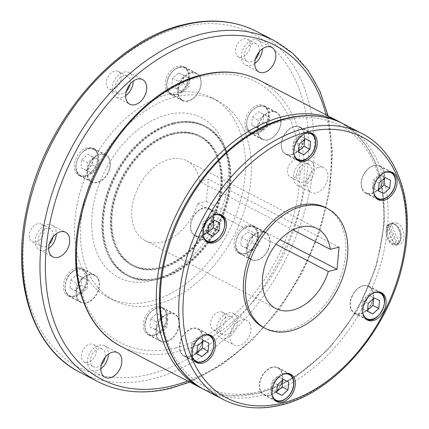 <?xml version="1.0" encoding="UTF-8"?>
<svg xmlns="http://www.w3.org/2000/svg" width="429" height="429" viewBox="0 0 429 429"><rect width="100%" height="100%" fill="white"/><g stroke="black" fill="none" stroke-linecap="round" stroke-linejoin="round"><path stroke-width="0.32" stroke-dasharray="2.15 1.61" d="M169.482 93.897A112.489 76.539 -62.5 0 1 211.926 97.807A112.489 76.539 -62.5 0 1 239.361 204.928A112.489 76.539 -62.5 0 1 150.606 301.335A112.489 76.539 -62.5 0 1 108.156 297.426A112.489 76.539 -62.5 0 1 80.722 190.304A112.489 76.539 -62.5 0 1 169.482 93.897M156.456 304.381A112.489 76.539 117.5 0 0 245.211 207.968A112.489 76.539 117.5 0 0 217.776 100.853A112.489 76.539 117.5 0 0 175.332 96.938A112.489 76.539 117.5 0 0 86.578 193.345A112.489 76.539 117.5 0 0 114.012 300.466A112.489 76.539 117.5 0 0 156.456 304.381M259.856 391.446A146.986 100.016 117.5 0 0 383.183 228.196A146.986 100.016 117.5 0 0 284.524 120.388A146.986 100.016 117.5 0 0 161.202 283.633A146.986 100.016 117.5 0 0 259.856 391.446M175.992 347.844A146.986 100.016 117.5 0 0 299.313 184.599A146.986 100.016 117.5 0 0 200.659 76.791A146.986 100.016 117.5 0 0 77.333 240.036A146.986 100.016 117.5 0 0 175.992 347.844M397.286 223.171L393.693 222.608L391.999 223.477L389.425 228.963L390.143 236.722L393.924 242.905L399.142 244.439L401.008 243.527C406.617 239.908 403.657 225.933 397.286 223.171M325.75 207.69A67.492 45.924 -62.5 0 1 342.213 271.965A67.492 45.924 -62.5 0 1 288.958 329.81A67.492 45.924 -62.5 0 1 263.492 327.461M292.927 229.906L199.646 181.419L208.355 179.242L206.338 201.373L197.635 203.544A44.997 30.615 -62.5 0 1 162.119 242.149A44.997 30.615 -62.5 0 1 145.141 240.583A44.997 30.615 -62.5 0 1 134.164 197.731A44.997 30.615 -62.5 0 1 169.669 159.17A44.997 30.615 -62.5 0 1 186.647 160.736A44.997 30.615 -62.5 0 1 199.646 181.419M197.635 203.544L275.976 244.267M227.997 180.647A89.988 61.234 117.5 0 0 225.375 148.981A89.988 61.234 117.5 0 0 153.603 119.83A89.988 61.234 117.5 0 0 92.09 214.586A89.988 61.234 117.5 0 0 157.77 279.032A89.988 61.234 117.5 0 0 227.997 180.647M172.973 122.866A84.368 57.406 117.5 0 0 102.188 216.57A84.368 57.406 117.5 0 0 126.979 275.515A84.368 57.406 117.5 0 0 158.816 278.448A84.368 57.406 117.5 0 0 163.765 276.984A84.368 57.406 117.5 0 0 229.601 184.749A84.368 57.406 117.5 0 0 227.145 155.062A84.368 57.406 117.5 0 0 204.81 125.804A84.368 57.406 117.5 0 0 172.973 122.866M159.792 278.957A84.368 57.406 117.5 0 0 226.356 206.649A84.368 57.406 117.5 0 0 205.781 126.308A84.368 57.406 117.5 0 0 173.949 123.375A84.368 57.406 117.5 0 0 107.379 195.683A84.368 57.406 117.5 0 0 127.955 276.019A84.368 57.406 117.5 0 0 159.792 278.957M172.908 123.557A83.617 56.896 -62.5 0 1 204.461 126.469A83.617 56.896 -62.5 0 1 224.855 206.092A83.617 56.896 -62.5 0 1 158.88 277.756A83.617 56.896 -62.5 0 1 127.327 274.85A83.617 56.896 -62.5 0 1 106.934 195.222A83.617 56.896 -62.5 0 1 172.908 123.557M173.884 124.067A83.617 56.896 -62.5 0 1 205.437 126.973A83.617 56.896 -62.5 0 1 225.831 206.601A83.617 56.896 -62.5 0 1 159.851 278.265A83.617 56.896 -62.5 0 1 128.303 275.354A83.617 56.896 -62.5 0 1 107.91 195.731A83.617 56.896 -62.5 0 1 173.884 124.067M159.76 268.077A73.118 49.753 117.5 0 0 217.449 205.411A73.118 49.753 117.5 0 0 199.619 135.784A73.118 49.753 117.5 0 0 172.029 133.242A73.118 49.753 117.5 0 0 114.339 195.903A73.118 49.753 117.5 0 0 132.17 265.535A73.118 49.753 117.5 0 0 159.76 268.077M160.736 268.586A73.118 49.753 117.5 0 0 218.425 205.92A73.118 49.753 117.5 0 0 200.595 136.288A73.118 49.753 117.5 0 0 173.005 133.746A73.118 49.753 117.5 0 0 115.31 196.412A73.118 49.753 117.5 0 0 133.146 266.039A73.118 49.753 117.5 0 0 160.736 268.586M171.965 133.934A72.367 49.244 -62.5 0 1 199.271 136.449A72.367 49.244 -62.5 0 1 216.924 205.362A72.367 49.244 -62.5 0 1 159.824 267.385A72.367 49.244 -62.5 0 1 132.518 264.87A72.367 49.244 -62.5 0 1 114.865 195.956A72.367 49.244 -62.5 0 1 171.965 133.934M172.941 134.438A72.367 49.244 -62.5 0 1 200.246 136.953A72.367 49.244 -62.5 0 1 217.9 205.872A72.367 49.244 -62.5 0 1 160.795 267.894A72.367 49.244 -62.5 0 1 133.489 265.374A72.367 49.244 -62.5 0 1 115.841 196.461A72.367 49.244 -62.5 0 1 172.941 134.438M280.078 116.184A15.374 10.462 -62.5 0 1 276.592 133.864A15.374 10.462 -62.5 0 1 262.285 139.42A15.374 10.462 -62.5 0 1 258.682 135.382A15.374 10.462 -62.5 0 1 262.162 117.696A15.374 10.462 -62.5 0 1 276.469 112.141A15.374 10.462 -62.5 0 1 280.078 116.184M245.999 128.791A15.374 10.462 117.5 0 0 249.608 132.829A15.374 10.462 117.5 0 0 263.915 127.274A15.374 10.462 117.5 0 0 267.401 109.593A15.374 10.462 117.5 0 0 263.792 105.55A15.374 10.462 117.5 0 0 249.485 111.106A15.374 10.462 117.5 0 0 245.999 128.791M258.939 135.146A14.999 10.205 -62.5 0 1 262.339 117.895A14.999 10.205 -62.5 0 1 276.297 112.473A14.999 10.205 -62.5 0 1 279.815 116.415A14.999 10.205 -62.5 0 1 276.415 133.666A14.999 10.205 -62.5 0 1 262.462 139.087A14.999 10.205 -62.5 0 1 258.939 135.146M190.814 72.758A15.374 10.462 -62.5 0 1 196.611 73.295A15.374 10.462 -62.5 0 1 200.359 87.934A15.374 10.462 -62.5 0 1 188.229 101.11A15.374 10.462 -62.5 0 1 182.432 100.574A15.374 10.462 -62.5 0 1 178.684 85.934A15.374 10.462 -62.5 0 1 190.814 72.758M175.552 94.519A15.374 10.462 117.5 0 0 187.682 81.344A15.374 10.462 117.5 0 0 183.934 66.704A15.374 10.462 117.5 0 0 178.132 66.168A15.374 10.462 117.5 0 0 166.002 79.344A15.374 10.462 117.5 0 0 169.755 93.983A15.374 10.462 117.5 0 0 175.552 94.519M188.261 100.761A14.999 10.205 -62.5 0 1 182.604 100.241A14.999 10.205 -62.5 0 1 178.947 85.956A14.999 10.205 -62.5 0 1 190.782 73.102A14.999 10.205 -62.5 0 1 196.439 73.627A14.999 10.205 -62.5 0 1 200.096 87.907A14.999 10.205 -62.5 0 1 188.261 100.761M89.307 163.824A15.374 10.462 -62.5 0 1 105.807 154.762A15.374 10.462 -62.5 0 1 108.124 172.978A15.374 10.462 -62.5 0 1 91.624 182.041A15.374 10.462 -62.5 0 1 89.307 163.824M95.447 166.388A15.374 10.462 117.5 0 0 93.131 148.171A15.374 10.462 117.5 0 0 76.63 157.234A15.374 10.462 117.5 0 0 78.947 175.45A15.374 10.462 117.5 0 0 95.447 166.388M107.893 172.866A14.999 10.205 -62.5 0 1 91.795 181.708A14.999 10.205 -62.5 0 1 89.538 163.937A14.999 10.205 -62.5 0 1 105.636 155.094A14.999 10.205 -62.5 0 1 107.893 172.866M77.07 298.316A15.374 10.462 -62.5 0 1 80.55 280.636A15.374 10.462 -62.5 0 1 94.857 275.075A15.374 10.462 -62.5 0 1 98.466 279.118A15.374 10.462 -62.5 0 1 94.981 296.798A15.374 10.462 -62.5 0 1 80.673 302.359A15.374 10.462 -62.5 0 1 77.07 298.316M85.789 272.528A15.374 10.462 117.5 0 0 82.18 268.484A15.374 10.462 117.5 0 0 67.873 274.045A15.374 10.462 117.5 0 0 64.388 291.725A15.374 10.462 117.5 0 0 67.996 295.769A15.374 10.462 117.5 0 0 82.304 290.208A15.374 10.462 117.5 0 0 85.789 272.528M98.203 279.354A14.999 10.205 -62.5 0 1 94.804 296.6A14.999 10.205 -62.5 0 1 80.85 302.027A14.999 10.205 -62.5 0 1 77.327 298.08A14.999 10.205 -62.5 0 1 80.727 280.829A14.999 10.205 -62.5 0 1 94.686 275.407A14.999 10.205 -62.5 0 1 98.203 279.354M166.334 341.741A15.374 10.462 -62.5 0 1 160.532 341.205A15.374 10.462 -62.5 0 1 156.783 326.566A15.374 10.462 -62.5 0 1 168.913 313.39A15.374 10.462 -62.5 0 1 174.716 313.926A15.374 10.462 -62.5 0 1 178.464 328.566A15.374 10.462 -62.5 0 1 166.334 341.741M156.236 306.799A15.374 10.462 117.5 0 0 144.106 319.975A15.374 10.462 117.5 0 0 147.855 334.615A15.374 10.462 117.5 0 0 153.657 335.151A15.374 10.462 117.5 0 0 165.787 321.975A15.374 10.462 117.5 0 0 162.033 307.336A15.374 10.462 117.5 0 0 156.236 306.799M168.881 313.733A14.999 10.205 -62.5 0 1 174.539 314.259A14.999 10.205 -62.5 0 1 178.196 328.539A14.999 10.205 -62.5 0 1 166.366 341.393A14.999 10.205 -62.5 0 1 160.703 340.873A14.999 10.205 -62.5 0 1 157.046 326.592A14.999 10.205 -62.5 0 1 168.881 313.733M267.835 250.675A15.374 10.462 -62.5 0 1 251.335 259.738A15.374 10.462 -62.5 0 1 249.018 241.522A15.374 10.462 -62.5 0 1 265.519 232.459A15.374 10.462 -62.5 0 1 267.835 250.675M236.341 234.931A15.374 10.462 117.5 0 0 238.658 253.148A15.374 10.462 117.5 0 0 255.158 244.085A15.374 10.462 117.5 0 0 252.842 225.868A15.374 10.462 117.5 0 0 236.341 234.931M249.249 241.634A14.999 10.205 -62.5 0 1 265.347 232.791A14.999 10.205 -62.5 0 1 267.605 250.563A14.999 10.205 -62.5 0 1 251.512 259.406A14.999 10.205 -62.5 0 1 249.249 241.634M383.446 169.922A15.374 10.462 117.5 0 0 379.842 165.878A15.374 10.462 117.5 0 0 365.535 171.434A15.374 10.462 117.5 0 0 362.049 189.114A15.374 10.462 117.5 0 0 365.658 193.157A15.374 10.462 117.5 0 0 379.96 187.602A15.374 10.462 117.5 0 0 383.446 169.922M362.312 188.883A14.999 10.205 117.5 0 0 365.83 192.825A14.999 10.205 117.5 0 0 379.788 187.403A14.999 10.205 117.5 0 0 383.188 170.152A14.999 10.205 117.5 0 0 379.665 166.211A14.999 10.205 117.5 0 0 365.712 171.632A14.999 10.205 117.5 0 0 362.312 188.883M294.181 126.496A15.374 10.462 117.5 0 0 282.051 139.672A15.374 10.462 117.5 0 0 285.8 154.311A15.374 10.462 117.5 0 0 291.602 154.842A15.374 10.462 117.5 0 0 303.732 141.667A15.374 10.462 117.5 0 0 299.984 127.027A15.374 10.462 117.5 0 0 294.181 126.496M291.634 154.499A14.999 10.205 117.5 0 0 303.469 141.645A14.999 10.205 117.5 0 0 299.812 127.359A14.999 10.205 117.5 0 0 294.149 126.839A14.999 10.205 117.5 0 0 282.314 139.693A14.999 10.205 117.5 0 0 285.977 153.979A14.999 10.205 117.5 0 0 291.634 154.499M192.68 217.562A15.374 10.462 117.5 0 0 194.997 235.778A15.374 10.462 117.5 0 0 211.497 226.716A15.374 10.462 117.5 0 0 209.175 208.494A15.374 10.462 117.5 0 0 192.68 217.562M211.266 226.603A14.999 10.205 117.5 0 0 209.003 208.826A14.999 10.205 117.5 0 0 192.905 217.669A14.999 10.205 117.5 0 0 195.168 235.446A14.999 10.205 117.5 0 0 211.266 226.603M180.437 352.053A15.374 10.462 117.5 0 0 184.046 356.091A15.374 10.462 117.5 0 0 198.348 350.536A15.374 10.462 117.5 0 0 201.834 332.856A15.374 10.462 117.5 0 0 198.23 328.812A15.374 10.462 117.5 0 0 183.923 334.368A15.374 10.462 117.5 0 0 180.437 352.053M201.576 333.086A14.999 10.205 117.5 0 0 198.053 329.145A14.999 10.205 117.5 0 0 184.1 334.566A14.999 10.205 117.5 0 0 180.7 351.818A14.999 10.205 117.5 0 0 184.218 355.759A14.999 10.205 117.5 0 0 198.177 350.337A14.999 10.205 117.5 0 0 201.576 333.086M269.702 395.479A15.374 10.462 117.5 0 0 281.832 382.298A15.374 10.462 117.5 0 0 278.083 367.658A15.374 10.462 117.5 0 0 272.281 367.127A15.374 10.462 117.5 0 0 260.151 380.303A15.374 10.462 117.5 0 0 263.905 394.943A15.374 10.462 117.5 0 0 269.702 395.479M272.254 367.471A14.999 10.205 117.5 0 0 260.419 380.325A14.999 10.205 117.5 0 0 264.076 394.61A14.999 10.205 117.5 0 0 269.734 395.13A14.999 10.205 117.5 0 0 281.569 382.277A14.999 10.205 117.5 0 0 277.912 367.996A14.999 10.205 117.5 0 0 272.254 367.471M371.208 304.413A15.374 10.462 117.5 0 0 368.892 286.191A15.374 10.462 117.5 0 0 352.391 295.254A15.374 10.462 117.5 0 0 354.708 313.476A15.374 10.462 117.5 0 0 371.208 304.413M352.622 295.366A14.999 10.205 117.5 0 0 354.88 313.143A14.999 10.205 117.5 0 0 370.978 304.3A14.999 10.205 117.5 0 0 368.715 286.524A14.999 10.205 117.5 0 0 352.622 295.366M388.899 224.254A11.251 7.062 76 0 1 390.68 223.364A11.251 7.062 76 0 1 399.812 231.065A11.251 7.062 76 0 1 397.908 244.299A11.251 7.062 76 0 1 396.128 245.19A11.251 7.062 76 0 1 386.996 237.484A11.251 7.062 76 0 1 388.899 224.254M387.832 224.914A10.527 6.612 -104 0 0 387.006 225.439A10.527 6.612 -104 0 0 386.272 226.153L388.454 225.611A10.527 6.612 76 0 1 389.189 224.893A10.527 6.612 76 0 1 390.009 224.372L387.832 224.914L396.176 243.484L398.359 242.943A10.527 6.612 76 0 1 397.619 243.656A10.527 6.612 76 0 1 396.798 244.181L394.621 244.723A10.527 6.612 -104 0 0 395.441 244.203A10.527 6.612 -104 0 0 396.176 243.484M294.176 177.542A9.899 6.735 117.5 0 0 301.984 169.058A9.899 6.735 117.5 0 0 299.571 159.631A9.899 6.735 117.5 0 0 295.833 159.288A9.899 6.735 117.5 0 0 288.025 167.771A9.899 6.735 117.5 0 0 290.438 177.198A9.899 6.735 117.5 0 0 294.176 177.542M304.81 163.953A9.899 6.735 -62.5 0 1 308.542 164.296A9.899 6.735 -62.5 0 1 310.955 173.724A9.899 6.735 -62.5 0 1 303.147 182.207A9.899 6.735 -62.5 0 1 299.41 181.864A9.899 6.735 -62.5 0 1 296.997 172.437A9.899 6.735 -62.5 0 1 304.81 163.953M305.142 160.301A13.857 9.427 -62.5 0 1 310.371 160.784A13.857 9.427 -62.5 0 1 313.749 173.981A13.857 9.427 -62.5 0 1 302.815 185.859A13.857 9.427 -62.5 0 1 297.587 185.376A13.857 9.427 -62.5 0 1 294.203 172.179A13.857 9.427 -62.5 0 1 305.142 160.301M318.597 167.299A13.857 9.427 -62.5 0 1 323.825 167.777A13.857 9.427 -62.5 0 1 327.209 180.974A13.857 9.427 -62.5 0 1 316.27 192.852A13.857 9.427 -62.5 0 1 311.041 192.369A13.857 9.427 -62.5 0 1 307.663 179.172A13.857 9.427 -62.5 0 1 318.597 167.299M248.933 50.949A9.899 6.735 117.5 0 0 247.442 39.221A9.899 6.735 117.5 0 0 236.819 45.056A9.899 6.735 117.5 0 0 238.309 56.789A9.899 6.735 117.5 0 0 248.933 50.949M255.437 59.089A9.899 6.735 -62.5 0 1 247.281 61.449A9.899 6.735 -62.5 0 1 245.79 49.721A9.899 6.735 -62.5 0 1 256.413 43.881A9.899 6.735 -62.5 0 1 259.17 51.914M254.778 63.471A13.857 9.427 -62.5 0 1 245.452 64.961A13.857 9.427 -62.5 0 1 243.366 48.541A13.857 9.427 -62.5 0 1 258.237 40.369A13.857 9.427 -62.5 0 1 262.376 48.858M120.651 74.067A9.899 6.735 117.5 0 0 118.329 71.461A9.899 6.735 117.5 0 0 109.122 75.043A9.899 6.735 117.5 0 0 106.875 86.427A9.899 6.735 117.5 0 0 109.197 89.028A9.899 6.735 117.5 0 0 118.409 85.451A9.899 6.735 117.5 0 0 120.651 74.067M126.324 91.334A9.899 6.735 -62.5 0 1 118.168 93.694A9.899 6.735 -62.5 0 1 115.846 91.093A9.899 6.735 -62.5 0 1 118.093 79.708A9.899 6.735 -62.5 0 1 127.3 76.126A9.899 6.735 -62.5 0 1 129.622 78.732A9.899 6.735 -62.5 0 1 130.057 84.159M125.665 95.715A13.857 9.427 -62.5 0 1 116.345 97.206A13.857 9.427 -62.5 0 1 113.09 93.565A13.857 9.427 -62.5 0 1 116.232 77.622A13.857 9.427 -62.5 0 1 129.129 72.614A13.857 9.427 -62.5 0 1 132.379 76.26A13.857 9.427 -62.5 0 1 133.263 81.102M37.613 223.772A9.899 6.735 117.5 0 0 29.805 232.255A9.899 6.735 117.5 0 0 32.218 241.683A9.899 6.735 117.5 0 0 35.95 242.031A9.899 6.735 117.5 0 0 43.763 233.542A9.899 6.735 117.5 0 0 41.35 224.12A9.899 6.735 117.5 0 0 37.613 223.772M49.346 243.988A9.899 6.735 -62.5 0 1 44.927 246.691A9.899 6.735 -62.5 0 1 41.189 246.348A9.899 6.735 -62.5 0 1 38.776 236.921A9.899 6.735 -62.5 0 1 46.584 228.437A9.899 6.735 -62.5 0 1 50.322 228.78A9.899 6.735 -62.5 0 1 53.078 236.813M48.686 248.37A13.857 9.427 -62.5 0 1 44.595 250.343A13.857 9.427 -62.5 0 1 39.361 249.86A13.857 9.427 -62.5 0 1 35.982 236.663A13.857 9.427 -62.5 0 1 46.917 224.785A13.857 9.427 -62.5 0 1 52.145 225.268A13.857 9.427 -62.5 0 1 56.285 233.757M82.856 350.364A9.899 6.735 117.5 0 0 84.347 362.097A9.899 6.735 117.5 0 0 94.97 356.263A9.899 6.735 117.5 0 0 93.479 344.53A9.899 6.735 117.5 0 0 82.856 350.364M101.475 364.403A9.899 6.735 -62.5 0 1 93.318 366.763A9.899 6.735 -62.5 0 1 91.827 355.03A9.899 6.735 -62.5 0 1 102.451 349.195A9.899 6.735 -62.5 0 1 105.207 357.223M100.815 368.784A13.857 9.427 -62.5 0 1 91.495 370.275A13.857 9.427 -62.5 0 1 89.404 353.85A13.857 9.427 -62.5 0 1 104.279 345.683A13.857 9.427 -62.5 0 1 108.414 354.166M211.138 327.252A9.899 6.735 117.5 0 0 213.46 329.853A9.899 6.735 117.5 0 0 222.667 326.276A9.899 6.735 117.5 0 0 224.914 314.891A9.899 6.735 117.5 0 0 222.592 312.285A9.899 6.735 117.5 0 0 213.379 315.867A9.899 6.735 117.5 0 0 211.138 327.252M233.885 319.557A9.899 6.735 -62.5 0 1 231.639 330.941A9.899 6.735 -62.5 0 1 222.431 334.518A9.899 6.735 -62.5 0 1 220.109 331.917A9.899 6.735 -62.5 0 1 222.351 320.533A9.899 6.735 -62.5 0 1 231.563 316.951A9.899 6.735 -62.5 0 1 233.885 319.557M236.642 317.085A13.857 9.427 -62.5 0 1 233.499 333.022A13.857 9.427 -62.5 0 1 220.603 338.031A13.857 9.427 -62.5 0 1 217.353 334.389A13.857 9.427 -62.5 0 1 220.495 318.447A13.857 9.427 -62.5 0 1 233.387 313.438A13.857 9.427 -62.5 0 1 236.642 317.085M250.096 324.077A13.857 9.427 -62.5 0 1 246.954 340.015A13.857 9.427 -62.5 0 1 234.062 345.029A13.857 9.427 -62.5 0 1 230.807 341.382A13.857 9.427 -62.5 0 1 233.95 325.445A13.857 9.427 -62.5 0 1 246.847 320.436A13.857 9.427 -62.5 0 1 250.096 324.077M390.009 224.372L391.012 224.153L399.335 242.669L398.359 242.943M394.621 244.723L386.272 226.153M396.798 244.181L397.78 243.908L389.457 225.391L388.454 225.611M391.012 224.153A10.5 6.591 76 0 1 391.854 223.841A10.5 6.591 76 0 1 400.118 230.335A10.5 6.591 76 0 1 399.335 242.669M390.02 224.399A10.5 6.591 76 0 1 390.862 224.088A10.5 6.591 76 0 1 399.126 230.582A10.5 6.591 76 0 1 398.343 242.916M397.78 243.908A10.5 6.591 76 0 1 396.938 244.214A10.5 6.591 76 0 1 388.674 237.725A10.5 6.591 76 0 1 389.457 225.391M396.787 244.155A10.5 6.591 76 0 1 395.951 244.46A10.5 6.591 76 0 1 387.682 237.972A10.5 6.591 76 0 1 388.465 225.638M367.492 311.154L366.924 310.859L367.573 310.28M367.476 311.325L361.626 308.279L366.924 310.859M368.2 303.341L362.349 300.295L361.626 308.279M379.526 300.509L368.377 294.889L362.349 300.295M373.584 298.514L373.675 297.469M374.227 297.93L368.377 294.889M276.684 392.621L276.12 392.326L276.764 391.747M276.667 392.792L270.817 389.752L276.12 392.326M277.397 384.808L271.546 381.767L270.817 389.752M283.424 379.402L277.574 376.356L271.546 381.767M288.722 381.976L277.574 376.356M282.775 379.981L282.872 378.936M196.814 353.941L190.964 350.901L196.262 353.48L196.911 352.901M197.538 345.956L191.688 342.916L190.964 350.901M203.566 340.551L197.715 337.51L191.688 342.916M208.864 343.13L197.715 337.51M196.831 353.775L196.262 353.48M202.917 341.13L203.014 340.09M208.489 225.643L202.638 222.603L201.914 230.588L207.212 233.162L207.856 232.582M214.516 220.238L208.666 217.192L202.638 222.603M219.814 222.812L208.666 217.192M213.867 220.817L213.964 219.771M207.765 233.628L201.914 230.588M207.781 233.456L207.212 233.162M305.319 138.765L299.469 135.725L293.447 141.13L292.717 149.115L298.016 151.694L298.664 151.115M310.623 141.345L299.469 135.725M304.676 139.35L304.772 138.304M298.584 151.989L298.016 151.694M299.297 144.176L293.447 141.13M298.568 152.161L292.717 149.115M390.476 180.196L379.327 174.576L373.3 179.982L372.576 187.966L377.874 190.546L378.523 189.961M384.529 178.196L384.625 177.15M378.442 190.841L377.874 190.546M378.426 191.007L372.576 187.966M385.178 177.617L379.327 174.576M379.15 183.022L373.3 179.982M252.027 242.594L245.999 248L240.701 245.42L241.425 237.435L247.453 232.03L252.751 234.609L252.027 242.594L257.877 245.635L251.85 251.04L246.552 248.461L247.276 240.476L253.303 235.071L258.601 237.65L257.877 245.635M252.751 234.609L258.601 237.65M247.453 232.03L253.303 235.071M241.425 237.435L247.276 240.476M245.999 248L251.85 251.04M240.701 245.42L246.552 248.461M155.191 329.467L149.893 326.887L150.622 318.903L156.644 313.497L161.947 316.076L161.218 324.061L155.191 329.467L161.047 332.507L155.743 329.928L156.472 321.943L162.5 316.538L167.798 319.117L167.069 327.102L161.047 332.507M161.218 324.061L167.069 327.102M161.947 316.076L167.798 319.117M156.644 313.497L162.5 316.538M149.893 326.887L155.743 329.928M150.622 318.903L156.472 321.943M70.04 288.041L70.764 280.057L76.791 274.651L82.089 277.225L81.365 285.21L75.338 290.615L70.04 288.041L75.89 291.082L76.614 283.097L82.641 277.692L87.94 280.266L87.216 288.25L81.188 293.661L75.89 291.082M75.338 290.615L81.188 293.661M81.365 285.21L87.216 288.25M82.089 277.225L87.94 280.266M70.764 280.057L76.614 283.097M76.791 274.651L82.641 277.692M81.714 159.738L87.741 154.333L93.039 156.912L92.31 164.897L86.288 170.302L80.984 167.723L81.714 159.738L87.564 162.779L93.592 157.373L98.89 159.953L98.166 167.937L92.138 173.343L86.84 170.763L87.564 162.779M80.984 167.723L86.84 170.763M86.288 170.302L92.138 173.343M92.31 164.897L98.166 167.937M87.741 154.333L93.592 157.373M93.039 156.912L98.89 159.953M178.544 72.866L183.843 75.445L183.119 83.43L177.091 88.835L171.793 86.256L172.517 78.271L178.544 72.866L189.698 78.486L188.969 86.47L182.942 91.876L177.644 89.296L178.373 81.312L184.395 75.906M172.517 78.271L178.373 81.312M171.793 86.256L177.644 89.296M177.091 88.835L182.942 91.876M183.843 75.445L189.698 78.486M183.119 83.43L188.969 86.47M263.701 114.291L262.977 122.276L256.95 127.681L251.651 125.102L252.375 117.117L258.403 111.712L269.551 117.332L268.827 125.316L262.8 130.722L257.502 128.148L258.226 120.163L264.253 114.752L269.551 117.332M258.403 111.712L264.253 114.752M252.375 117.117L258.226 120.163M251.651 125.102L257.502 128.148M262.977 122.276L268.827 125.316M256.95 127.681L262.8 130.722M206.338 201.373L279.992 239.661M339.028 247.174L208.355 179.242M79.842 372.297A191.977 130.631 117.5 0 0 152.279 378.973A191.977 130.631 117.5 0 0 303.764 214.436A191.977 130.631 117.5 0 0 256.939 31.617M97.276 381.36A191.977 130.631 117.5 0 0 169.718 388.036A191.977 130.631 117.5 0 0 321.198 223.498A191.977 130.631 117.5 0 0 274.378 40.68M187.72 381.043A188.138 128.019 117.5 0 0 326.078 114.892M181.681 27.183A188.138 128.019 -62.5 0 1 307.963 165.181A188.138 128.019 -62.5 0 1 150.107 374.136A188.138 128.019 -62.5 0 1 23.826 236.138A188.138 128.019 -62.5 0 1 181.681 27.183M121.096 346.407A149.984 102.054 117.5 0 0 177.686 351.624A149.984 102.054 117.5 0 0 296.031 223.08A149.984 102.054 117.5 0 0 259.454 80.255M201.062 387.977A149.984 102.054 117.5 0 0 257.657 393.195A149.984 102.054 117.5 0 0 375.997 264.65A149.984 102.054 117.5 0 0 339.419 121.825M204.96 390.009A149.984 102.054 117.5 0 0 261.556 395.222A149.984 102.054 117.5 0 0 379.901 266.677A149.984 102.054 117.5 0 0 343.318 123.852M223.493 399.64A149.984 102.054 117.5 0 0 280.083 404.858A149.984 102.054 117.5 0 0 398.428 276.314A149.984 102.054 117.5 0 0 361.851 133.483M253.491 109.336A14.999 10.205 -62.5 0 1 264.983 106.59A14.999 10.205 -62.5 0 1 268.5 110.537A14.999 10.205 -62.5 0 1 262.639 130.464A14.999 10.205 -62.5 0 1 251.147 133.21A14.999 10.205 -62.5 0 1 247.63 129.263A14.999 10.205 -62.5 0 1 253.491 109.336M262.065 129.837A14.398 9.797 -62.5 0 1 247.656 128.689A14.398 9.797 -62.5 0 1 253.287 109.556A14.398 9.797 -62.5 0 1 267.696 110.709A14.398 9.797 -62.5 0 1 262.065 129.837M166.881 83.88A14.999 10.205 -62.5 0 1 179.467 67.224A14.999 10.205 -62.5 0 1 185.13 67.744A14.999 10.205 -62.5 0 1 189.532 78.223A14.999 10.205 -62.5 0 1 176.952 94.879A14.999 10.205 -62.5 0 1 171.289 94.359A14.999 10.205 -62.5 0 1 166.881 83.88M188.69 78.132A14.398 9.797 -62.5 0 1 176.609 94.128A14.398 9.797 -62.5 0 1 166.945 83.564A14.398 9.797 -62.5 0 1 179.027 67.573A14.398 9.797 -62.5 0 1 188.69 78.132M80.652 175.911A14.999 10.205 -62.5 0 1 80.486 175.826A14.999 10.205 -62.5 0 1 78.223 158.054A14.999 10.205 -62.5 0 1 94.155 149.131A14.999 10.205 -62.5 0 1 94.321 149.212A14.999 10.205 -62.5 0 1 96.584 166.983A14.999 10.205 -62.5 0 1 80.652 175.911M93.495 149.464A14.398 9.797 -62.5 0 1 95.823 166.602A14.398 9.797 -62.5 0 1 80.529 175.171A14.398 9.797 -62.5 0 1 78.201 158.033A14.398 9.797 -62.5 0 1 93.495 149.464M81.027 293.398A14.999 10.205 -62.5 0 1 69.536 296.144A14.999 10.205 -62.5 0 1 66.018 292.197A14.999 10.205 -62.5 0 1 71.879 272.276A14.999 10.205 -62.5 0 1 83.371 269.53A14.999 10.205 -62.5 0 1 86.889 273.471A14.999 10.205 -62.5 0 1 81.027 293.398M71.675 272.495A14.398 9.797 -62.5 0 1 86.084 273.643A14.398 9.797 -62.5 0 1 80.454 292.771A14.398 9.797 -62.5 0 1 66.045 291.623A14.398 9.797 -62.5 0 1 71.675 272.495M167.637 318.854A14.999 10.205 -62.5 0 1 155.051 335.516A14.999 10.205 -62.5 0 1 149.394 334.99A14.999 10.205 -62.5 0 1 144.986 324.512A14.999 10.205 -62.5 0 1 157.566 307.856A14.999 10.205 -62.5 0 1 163.229 308.376A14.999 10.205 -62.5 0 1 167.637 318.854M145.045 324.195A14.398 9.797 -62.5 0 1 157.127 308.204A14.398 9.797 -62.5 0 1 166.79 318.768A14.398 9.797 -62.5 0 1 154.713 334.759A14.398 9.797 -62.5 0 1 145.045 324.195M251.512 259.406L240.197 253.523C227.965 248.219 242.321 220.168 253.861 226.823A14.999 10.205 -62.5 0 1 254.032 226.909A14.999 10.205 -62.5 0 1 256.295 244.68A14.999 10.205 -62.5 0 1 240.363 253.609A14.999 10.205 -62.5 0 1 240.197 253.523A14.999 10.205 -62.5 0 1 237.939 235.752A14.999 10.205 -62.5 0 1 253.866 226.823L265.347 232.791M240.245 252.869A14.398 9.797 -62.5 0 1 237.913 235.725A14.398 9.797 -62.5 0 1 253.207 227.161A14.398 9.797 -62.5 0 1 255.539 244.299A14.398 9.797 -62.5 0 1 240.245 252.869M377.145 198.707A14.999 10.205 117.5 0 0 388.636 195.962A14.999 10.205 117.5 0 0 394.498 176.035M390.111 171.713A14.999 10.205 117.5 0 0 379.488 174.834A14.999 10.205 117.5 0 0 373.621 194.761A14.999 10.205 117.5 0 0 376.335 198.214M384.979 172.517A14.398 9.797 117.5 0 0 380.062 175.461A14.398 9.797 117.5 0 0 374.05 193.549M297.286 159.856A14.999 10.205 117.5 0 0 302.944 160.382A14.999 10.205 117.5 0 0 315.529 143.72A14.999 10.205 117.5 0 0 311.122 133.242M310.258 132.861A14.999 10.205 117.5 0 0 305.464 132.722A14.999 10.205 117.5 0 0 292.878 149.378A14.999 10.205 117.5 0 0 296.477 159.363M305.126 133.671A14.398 9.797 117.5 0 0 293.72 149.469A14.398 9.797 117.5 0 0 294.192 154.703M219.45 214.334A14.999 10.205 117.5 0 0 204.22 223.552A14.999 10.205 117.5 0 0 205.673 240.835M206.644 241.409A14.999 10.205 117.5 0 0 222.576 232.48A14.999 10.205 117.5 0 0 220.318 214.709M208.499 334.647A14.999 10.205 117.5 0 0 197.876 337.773A14.999 10.205 117.5 0 0 192.01 357.7A14.999 10.205 117.5 0 0 194.723 361.148M195.533 361.642A14.999 10.205 117.5 0 0 207.025 358.896A14.999 10.205 117.5 0 0 212.886 338.969M203.367 335.457A14.398 9.797 117.5 0 0 198.45 338.395A14.398 9.797 117.5 0 0 192.439 356.488M288.358 373.498A14.999 10.205 117.5 0 0 283.564 373.353A14.999 10.205 117.5 0 0 270.978 390.009A14.999 10.205 117.5 0 0 274.581 400M275.386 400.488A14.999 10.205 117.5 0 0 281.049 401.013A14.999 10.205 117.5 0 0 293.629 384.352A14.999 10.205 117.5 0 0 289.221 373.874M283.226 374.303A14.398 9.797 117.5 0 0 271.825 390.1A14.398 9.797 117.5 0 0 272.292 395.334M366.361 319.106A14.999 10.205 117.5 0 0 382.293 310.178A14.999 10.205 117.5 0 0 380.03 292.406M379.161 292.026A14.999 10.205 117.5 0 0 363.931 301.249A14.999 10.205 117.5 0 0 365.385 318.527M374.029 292.835A14.398 9.797 117.5 0 0 363.1 313.867M214.318 215.138A14.398 9.797 117.5 0 0 204.976 223.933A14.398 9.797 117.5 0 0 203.384 236.17M211.926 97.807L217.776 100.853M189.757 382.105L222.281 364.714L252.938 339.65L280.234 308.167L302.82 271.836L319.578 232.48L329.665 192.053L332.566 152.558L328.115 115.948M203.03 388.964L229.499 395.988L258.633 393.339L277.064 386.979L295.286 377.22L329.295 348.595L357.266 310.419L376.372 266.586L384.652 221.557L381.231 179.89L375.155 161.658L366.334 145.801L354.971 132.749L341.355 122.871M186.647 160.736L317.326 228.668M227.145 155.062L225.375 148.981M204.81 125.804L205.781 126.308M204.461 126.469L205.437 126.973M199.619 135.784L200.595 136.288M199.271 136.449L200.246 136.953M262.285 139.42L249.608 132.829M276.297 112.473L264.983 106.59C261.293 104.907 257.395 105.813 253.276 109.315C250.139 112.216 248.048 115.798 246.997 120.072L246.53 124.399C246.696 128.641 248.235 131.574 251.147 133.21L262.462 139.087M196.611 73.295L183.934 66.704M182.604 100.241L171.289 94.359C167.916 92.401 166.398 88.851 166.742 83.714C167.294 73.472 178.459 63.696 185.13 67.744L196.439 73.627M105.807 154.762L93.131 148.171M91.795 181.708L80.486 175.826C68.254 170.522 82.609 142.471 94.149 149.126L105.636 155.094M94.857 275.075L82.18 268.484M80.85 302.027L69.536 296.144C62.543 293.061 63.878 278.764 71.664 272.249C75.783 268.752 79.681 267.846 83.371 269.53L94.686 275.407M160.532 341.205L147.855 334.615M174.539 314.259L163.229 308.376C156.558 304.327 145.399 314.103 144.841 324.345C144.503 329.488 146.021 333.033 149.394 334.99L160.703 340.873M251.335 259.738L238.658 253.148M379.842 165.878L392.519 172.469M365.83 192.825L376.469 198.359M285.8 154.311L298.477 160.902M299.812 127.359L310.451 132.893M194.997 235.778L207.674 242.369M209.003 208.826L219.643 214.361M184.046 356.091L196.723 362.682M198.053 329.145L208.698 334.679M278.083 367.658L290.76 374.249M264.076 394.61L274.716 400.139M368.892 286.191L381.569 292.782M354.88 313.143L365.524 318.672M390.68 223.364L393.693 222.608M299.571 159.631L308.542 164.296M310.371 160.784L323.825 167.777M247.442 39.221L256.413 43.881M258.237 40.369L271.696 47.367M118.329 71.461L127.3 76.126M129.129 72.614L142.584 79.612M32.218 241.683L41.189 246.348M39.361 249.86L52.821 256.858M84.347 362.097L93.318 366.763M91.495 370.275L104.949 377.268M213.46 329.853L222.431 334.518M220.603 338.031L234.062 345.029M233.387 313.438L246.847 320.436M222.592 312.285L231.563 316.951M104.279 345.683L117.734 352.676M93.479 344.53L102.451 349.195M52.145 225.268L65.605 232.266M41.35 224.12L50.322 228.78M116.345 97.206L129.799 104.204M109.197 89.028L118.168 93.694M245.452 64.961L258.912 71.959M238.309 56.789L247.281 61.449M297.587 185.376L311.041 192.369M290.438 177.198L299.41 181.864M390.862 224.088L391.854 223.841M395.951 244.46L396.938 244.214M396.128 245.19L399.142 244.439M368.715 286.524L379.359 292.058M354.708 313.476L367.385 320.066M277.912 367.996L288.551 373.525M263.905 394.943L276.582 401.533M184.218 355.759L194.857 361.293M198.23 328.812L210.907 335.403M195.168 235.446L205.807 240.975M209.175 208.494L221.857 215.085M285.977 153.979L296.616 159.508M299.984 127.027L312.661 133.617M379.665 166.211L390.31 171.739M365.658 193.157L378.335 199.748M265.519 232.459L252.842 225.868M174.716 313.926L162.033 307.336M80.673 302.359L67.996 295.769M91.624 182.041L78.947 175.45M182.432 100.574L169.755 93.983M276.469 112.141L263.792 105.55M132.518 264.87L133.489 265.374M132.17 265.535L133.146 266.039M127.327 274.85L128.303 275.354M126.979 275.515L127.955 276.019M163.765 276.984L157.77 279.032M145.141 240.583L275.815 308.51M108.156 297.426L114.012 300.466"/><path stroke-width="0.64" d="M265.438 328.475L263.492 327.461A67.492 45.924 -62.5 0 1 247.029 263.186A67.492 45.924 -62.5 0 1 300.284 205.341A67.492 45.924 -62.5 0 1 325.75 207.69L327.702 208.703A67.492 45.924 117.5 0 0 302.236 206.354A67.492 45.924 117.5 0 0 248.981 264.2A67.492 45.924 117.5 0 0 265.438 328.475A67.492 45.924 117.5 0 0 290.905 330.823A67.492 45.924 117.5 0 0 344.16 272.978A67.492 45.924 117.5 0 0 327.702 208.703M275.976 244.267L328.308 271.477A44.997 30.615 -62.5 0 1 292.798 310.076A44.997 30.615 -62.5 0 1 275.815 308.51A44.997 30.615 -62.5 0 1 264.843 265.664A44.997 30.615 -62.5 0 1 300.348 227.102A44.997 30.615 -62.5 0 1 317.326 228.668A44.997 30.615 -62.5 0 1 330.325 249.346L292.927 229.906M374.726 195.704A15.374 10.462 -62.5 0 1 378.212 178.024A15.374 10.462 -62.5 0 1 392.519 172.469A15.374 10.462 -62.5 0 1 396.123 176.512A15.374 10.462 -62.5 0 1 392.642 194.192A15.374 10.462 -62.5 0 1 378.335 199.748A15.374 10.462 -62.5 0 1 374.726 195.704M304.279 161.433A15.374 10.462 -62.5 0 1 298.477 160.902A15.374 10.462 -62.5 0 1 294.728 146.262A15.374 10.462 -62.5 0 1 306.858 133.087A15.374 10.462 -62.5 0 1 312.661 133.617A15.374 10.462 -62.5 0 1 316.409 148.257A15.374 10.462 -62.5 0 1 304.279 161.433M224.174 233.306A15.374 10.462 -62.5 0 1 207.674 242.369A15.374 10.462 -62.5 0 1 205.357 224.153A15.374 10.462 -62.5 0 1 221.857 215.085A15.374 10.462 -62.5 0 1 224.174 233.306M214.511 339.446A15.374 10.462 -62.5 0 1 211.03 357.126A15.374 10.462 -62.5 0 1 196.723 362.682A15.374 10.462 -62.5 0 1 193.114 358.644A15.374 10.462 -62.5 0 1 196.6 340.958A15.374 10.462 -62.5 0 1 210.907 335.403A15.374 10.462 -62.5 0 1 214.511 339.446M284.963 373.718A15.374 10.462 -62.5 0 1 290.76 374.249A15.374 10.462 -62.5 0 1 294.514 388.889A15.374 10.462 -62.5 0 1 282.379 402.064A15.374 10.462 -62.5 0 1 276.582 401.533A15.374 10.462 -62.5 0 1 272.833 386.894A15.374 10.462 -62.5 0 1 284.963 373.718M365.068 301.844A15.374 10.462 -62.5 0 1 381.569 292.782A15.374 10.462 -62.5 0 1 383.885 310.998A15.374 10.462 -62.5 0 1 367.385 320.066A15.374 10.462 -62.5 0 1 365.068 301.844M259.17 51.914A9.899 6.735 -62.5 0 1 257.904 55.614A9.899 6.735 -62.5 0 1 255.437 59.089M262.376 48.858A13.857 9.427 -62.5 0 1 260.328 56.794A13.857 9.427 -62.5 0 1 254.778 63.471M256.821 55.539A13.857 9.427 -62.5 0 1 271.696 47.367A13.857 9.427 -62.5 0 1 273.788 63.787A13.857 9.427 -62.5 0 1 258.912 71.959A13.857 9.427 -62.5 0 1 256.821 55.539M126.55 100.558A13.857 9.427 -62.5 0 1 129.692 84.62A13.857 9.427 -62.5 0 1 142.584 79.612A13.857 9.427 -62.5 0 1 145.839 83.253A13.857 9.427 -62.5 0 1 142.696 99.19A13.857 9.427 -62.5 0 1 129.799 104.204A13.857 9.427 -62.5 0 1 126.55 100.558M58.049 257.341A13.857 9.427 -62.5 0 1 52.821 256.858A13.857 9.427 -62.5 0 1 49.442 243.661A13.857 9.427 -62.5 0 1 60.376 231.783A13.857 9.427 -62.5 0 1 65.605 232.266A13.857 9.427 -62.5 0 1 68.983 245.463A13.857 9.427 -62.5 0 1 58.049 257.341M105.207 357.223A9.899 6.735 -62.5 0 1 103.941 360.923A9.899 6.735 -62.5 0 1 101.475 364.403M108.414 354.166A13.857 9.427 -62.5 0 1 106.365 362.103A13.857 9.427 -62.5 0 1 100.815 368.784M119.825 369.101A13.857 9.427 -62.5 0 1 104.949 377.268A13.857 9.427 -62.5 0 1 102.863 360.848A13.857 9.427 -62.5 0 1 117.734 352.676A13.857 9.427 -62.5 0 1 119.825 369.101M56.285 233.757A13.857 9.427 -62.5 0 1 48.686 248.37M53.078 236.813A9.899 6.735 -62.5 0 1 49.346 243.988M133.263 81.102A13.857 9.427 -62.5 0 1 125.665 95.715M130.057 84.159A9.899 6.735 -62.5 0 1 126.324 91.334M378.802 308.494L379.526 300.509L374.227 297.93L368.2 303.341L367.476 311.325L372.774 313.899L378.802 308.494L372.951 305.453L373.584 298.514M367.573 310.28L372.951 305.453M372.774 313.899L367.492 311.154M281.971 395.366L287.993 389.961L288.722 381.976L283.424 379.402L277.397 384.808L276.667 392.792L281.971 395.366L276.684 392.621M287.993 389.961L282.143 386.92L282.775 379.981M276.764 391.747L282.143 386.92M202.113 356.52L208.14 351.115L208.864 343.13L203.566 340.551L197.538 345.956L196.814 353.941L202.113 356.52L196.831 353.775M208.14 351.115L202.29 348.075L202.917 341.13M196.911 352.901L202.29 348.075M213.063 236.202L219.09 230.797L219.814 222.812L214.516 220.238L208.489 225.643L207.765 233.628L213.063 236.202L207.781 233.456M219.09 230.797L213.24 227.756L213.867 220.817M207.856 232.582L213.24 227.756M310.623 141.345L305.319 138.765L299.297 144.176L298.568 152.161L303.866 154.735L309.894 149.33L310.623 141.345M309.894 149.33L304.043 146.289L304.676 139.35M298.664 151.115L304.043 146.289M303.866 154.735L298.584 151.989M389.752 188.181L390.476 180.196L385.178 177.617L379.15 183.022L378.426 191.007L383.724 193.586L389.752 188.181L383.901 185.135L384.529 178.196M378.523 189.961L383.901 185.135M383.724 193.586L378.442 190.841M279.992 239.661L337.017 269.299L328.308 271.477M330.325 249.346L339.028 247.174L337.017 269.299M256.939 31.617A191.977 130.631 117.5 0 0 184.502 24.941A191.977 130.631 117.5 0 0 23.423 238.159A191.977 130.631 117.5 0 0 79.842 372.297L97.276 381.36A191.977 130.631 117.5 0 1 40.862 247.222A191.977 130.631 117.5 0 1 201.936 34.004A191.977 130.631 117.5 0 1 274.378 40.68L256.939 31.617C234.91 20.41 210.344 18.125 183.247 24.753C114.082 40.492 44.364 122.678 26.989 208.124C10.58 280.148 32.009 348.439 79.842 372.297M326.078 114.892A188.138 128.019 117.5 0 0 204.113 38.841A188.138 128.019 117.5 0 0 46.257 247.796A188.138 128.019 117.5 0 0 172.538 385.794A188.138 128.019 117.5 0 0 187.72 381.043M259.454 80.255A149.984 102.054 117.5 0 0 202.858 75.037A149.984 102.054 117.5 0 0 77.022 241.613A149.984 102.054 117.5 0 0 121.096 346.407L201.062 387.977A149.984 102.054 117.5 0 1 156.987 283.183A149.984 102.054 117.5 0 1 282.829 116.608A149.984 102.054 117.5 0 1 339.419 121.825L259.454 80.255C242.24 71.498 223.053 69.713 201.882 74.893C147.844 87.189 93.377 151.394 79.805 218.152C66.983 274.421 83.73 327.772 121.096 346.407M343.318 123.852A149.984 102.054 117.5 0 0 286.728 118.635A149.984 102.054 117.5 0 0 160.886 285.215A149.984 102.054 117.5 0 0 204.96 390.009L223.493 399.64A149.984 102.054 117.5 0 1 179.413 294.846A149.984 102.054 117.5 0 1 305.255 128.266A149.984 102.054 117.5 0 1 361.851 133.483L343.318 123.852C326.11 115.101 306.917 113.31 285.746 118.49C231.714 130.786 177.247 194.991 163.669 261.749C150.852 318.018 167.6 371.369 204.96 390.009M282.287 403.104A146.986 100.016 117.5 0 0 405.609 239.859A146.986 100.016 117.5 0 0 306.955 132.046A146.986 100.016 117.5 0 0 183.628 295.291A146.986 100.016 117.5 0 0 282.287 403.104M376.335 198.214A14.999 10.205 117.5 0 0 377.145 198.707C380.829 200.391 384.733 199.485 388.851 195.983C396.637 189.473 397.973 175.171 390.98 172.088A14.999 10.205 117.5 0 0 390.111 171.713M374.05 193.549A14.398 9.797 117.5 0 0 388.84 195.742A14.398 9.797 117.5 0 0 394.471 176.609A14.398 9.797 117.5 0 0 384.979 172.517M310.451 132.893L311.122 133.242A14.999 10.205 117.5 0 0 310.258 132.861M296.477 159.363A14.999 10.205 117.5 0 0 297.286 159.856C303.952 163.905 315.117 154.129 315.674 143.887C316.012 138.749 314.495 135.199 311.122 133.242M294.192 154.703A14.398 9.797 117.5 0 0 305.705 159.159A14.398 9.797 117.5 0 0 315.465 144.037A14.398 9.797 117.5 0 0 305.802 133.478A14.398 9.797 117.5 0 0 305.126 133.671M219.643 214.361L220.318 214.709A14.999 10.205 117.5 0 0 220.152 214.629A14.999 10.205 117.5 0 0 219.45 214.334M203.384 236.17A14.398 9.797 117.5 0 0 207.309 241.077A14.398 9.797 117.5 0 0 222.603 232.507A14.398 9.797 117.5 0 0 220.27 215.363A14.398 9.797 117.5 0 0 214.318 215.138M212.886 338.969A14.999 10.205 117.5 0 0 209.368 335.028A14.999 10.205 117.5 0 0 208.499 334.647M192.439 356.488A14.398 9.797 117.5 0 0 192.819 357.523A14.398 9.797 117.5 0 0 207.228 358.676A14.398 9.797 117.5 0 0 213.599 342.106A14.398 9.797 117.5 0 0 203.367 335.457M274.581 400A14.999 10.205 117.5 0 0 275.386 400.488L274.716 400.139M275.386 400.488C282.057 404.536 293.216 394.76 293.774 384.523C294.112 379.381 292.594 375.831 289.221 373.874A14.999 10.205 117.5 0 0 288.358 373.498M272.292 395.334A14.398 9.797 117.5 0 0 281.488 400.659A14.398 9.797 117.5 0 0 293.57 384.668A14.398 9.797 117.5 0 0 283.226 374.303M365.385 318.527A14.999 10.205 117.5 0 0 366.194 319.02A14.999 10.205 117.5 0 0 366.361 319.106C377.906 325.761 392.262 297.715 380.03 292.406A14.999 10.205 117.5 0 0 379.863 292.321A14.999 10.205 117.5 0 0 379.161 292.026M363.1 313.867A14.398 9.797 117.5 0 0 367.02 318.774A14.398 9.797 117.5 0 0 382.314 310.205A14.398 9.797 117.5 0 0 379.987 293.061A14.398 9.797 117.5 0 0 374.029 292.835M194.723 361.148A14.999 10.205 117.5 0 0 195.533 361.642C199.217 363.325 203.121 362.419 207.239 358.917C215.026 352.407 216.361 338.106 209.368 335.028L208.698 334.679M205.673 240.835A14.999 10.205 117.5 0 0 206.483 241.323A14.999 10.205 117.5 0 0 206.644 241.409C218.195 248.064 232.55 220.018 220.318 214.709M394.498 176.035A14.999 10.205 117.5 0 0 390.98 172.088L390.31 171.739M97.276 381.36C119.31 392.562 143.876 394.852 170.973 388.224L189.757 382.105M328.115 115.948L320.082 91.575L308.22 70.512L292.841 53.368L274.378 40.68M341.355 122.871L339.419 121.825M223.493 399.64C240.701 408.392 259.894 410.178 281.065 405.003C335.097 392.707 389.564 328.496 403.142 261.744C415.964 205.475 399.217 152.118 361.851 133.483M376.469 198.359L377.145 198.707M365.524 318.672L366.366 319.106M379.359 292.058L380.03 292.406M288.551 373.525L289.221 373.874M194.857 361.293L195.533 361.642M206.655 241.414L205.807 240.975M296.616 159.508L297.286 159.856M203.03 388.964L201.062 387.977"/></g></svg>
